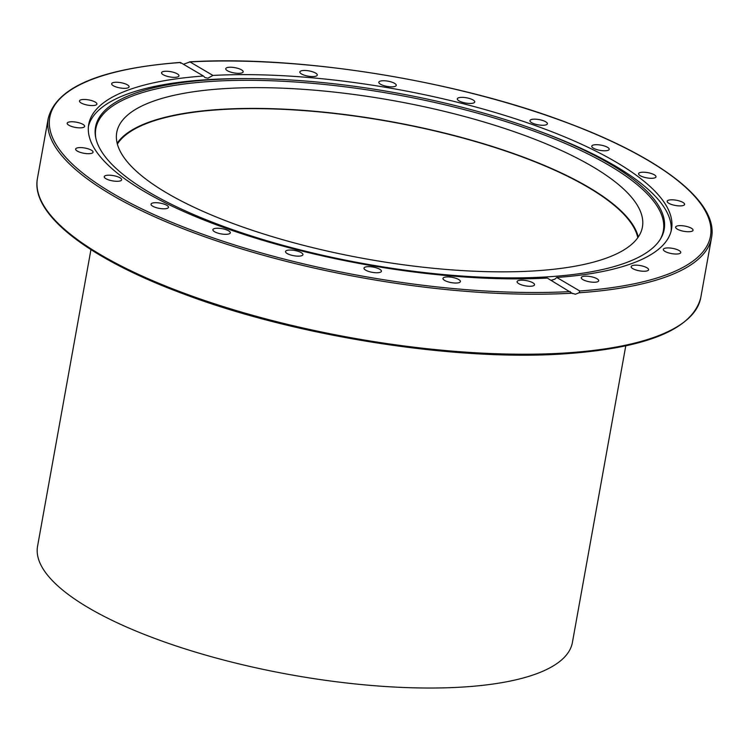 <?xml version="1.0" encoding="UTF-8"?>
<svg xmlns="http://www.w3.org/2000/svg" width="749" height="749" viewBox="0 0 749 749"><rect width="100%" height="100%" fill="white"/><g stroke="black" fill="none" stroke-linecap="round" stroke-linejoin="round"><path stroke-width="1.12" d="M551.105 280.304L554.737 279.237L556.788 277.476L579.773 290.977L579.108 292.765L575.382 294.254L572.067 293.205L547.304 278.076A296.089 89.037 -169.8 0 1 144.332 191.501A296.089 89.037 -169.8 0 1 88.719 124.315A296.089 89.037 -169.8 0 1 203.456 76.023L180.481 62.523L180.687 63.225L180.481 62.523A335.646 100.928 -169.8 0 0 112.827 193.467A335.646 100.928 -169.8 0 0 570.279 291.576M572.676 293.636L572.067 293.205A336.975 101.33 10.2 0 1 219.523 241.861A336.975 101.33 10.2 0 1 48.245 118.323L37.45 178.337A336.975 101.33 -169.8 0 0 210.638 302.502A336.975 101.33 -169.8 0 0 564.812 353.013A336.975 101.33 -169.8 0 0 700.755 297.681L711.55 237.676A336.975 101.33 10.2 0 1 579.108 292.765M183.43 64.255L189.965 61.924L212.941 75.424A296.089 89.037 -169.8 0 1 615.912 161.999A296.089 89.037 -169.8 0 1 671.535 229.185A296.089 89.037 -169.8 0 1 556.788 277.476M149.791 192.643A288.899 86.875 -169.8 0 1 95.638 137.245A288.899 86.875 -169.8 0 1 251.14 78.626A288.899 86.875 -169.8 0 1 535.217 129.736A288.899 86.875 -169.8 0 1 609.92 163.853A288.899 86.875 -169.8 0 1 660.543 238.884A288.899 86.875 -169.8 0 1 444.915 274.677A288.899 86.875 -169.8 0 1 149.791 192.643M95.797 138.031A288.309 86.697 -169.8 0 1 284.498 81.341A288.309 86.697 -169.8 0 1 609.18 165.389A288.309 86.697 -169.8 0 1 660.112 239.568M535.217 129.736L538.643 130.991A296.089 89.037 -169.8 0 1 615.201 165.96A296.089 89.037 -169.8 0 1 671.104 231.151M212.941 75.424L207.969 78.186L205.029 77.596L203.456 76.023M88.438 126.309A296.089 89.037 -169.8 0 1 247.488 78.608L251.14 78.626M117.162 143.246A267.047 80.302 -169.8 0 1 220.749 109.363A267.047 80.302 -169.8 0 1 485.942 144.463A267.047 80.302 -169.8 0 1 638.27 237.012M224.485 88.616A267.047 80.302 -169.8 0 1 505.163 128.641A267.047 80.302 -169.8 0 1 642.417 227.041A267.047 80.302 -169.8 0 1 534.683 270.885A267.047 80.302 -169.8 0 1 254.005 230.861A267.047 80.302 -169.8 0 1 116.75 132.461A267.047 80.302 -169.8 0 1 224.485 88.616M164.911 208.774A8.857 2.659 -169.8 0 1 155.605 207.445A8.857 2.659 -169.8 0 1 151.055 204.187A8.857 2.659 -169.8 0 1 154.622 202.726A8.857 2.659 -169.8 0 1 163.928 204.056A8.857 2.659 -169.8 0 1 168.478 207.323A8.857 2.659 -169.8 0 1 164.911 208.774M228.379 234.081A8.857 2.659 -169.8 0 1 218.465 233.295A8.857 2.659 -169.8 0 1 212.875 229.709A8.857 2.659 -169.8 0 1 214.804 228.473A8.857 2.659 -169.8 0 1 224.719 229.269A8.857 2.659 -169.8 0 1 230.308 232.845A8.857 2.659 -169.8 0 1 228.379 234.081M302.203 255.493A8.857 2.659 -169.8 0 1 292.185 255.39A8.857 2.659 -169.8 0 1 285.509 251.524A8.857 2.659 -169.8 0 1 286.24 250.7A8.857 2.659 -169.8 0 1 296.258 250.803A8.857 2.659 -169.8 0 1 302.933 254.66A8.857 2.659 -169.8 0 1 302.203 255.493M381.325 271.531A8.857 2.659 -169.8 0 1 371.794 272.243A8.857 2.659 -169.8 0 1 363.995 268.133A8.857 2.659 -169.8 0 1 364.08 267.88A8.857 2.659 -169.8 0 1 373.62 267.168A8.857 2.659 -169.8 0 1 381.419 271.269A8.857 2.659 -169.8 0 1 381.325 271.531M460.373 281.109A8.857 2.659 -169.8 0 1 460.41 281.549A8.857 2.659 -169.8 0 1 451.919 282.719A8.857 2.659 -169.8 0 1 443.015 278.853A8.857 2.659 -169.8 0 1 442.977 278.413A8.857 2.659 -169.8 0 1 451.469 277.242A8.857 2.659 -169.8 0 1 460.373 281.109M533.943 283.571A8.857 2.659 -169.8 0 1 534.524 284.789A8.857 2.659 -169.8 0 1 527.174 286.109A8.857 2.659 -169.8 0 1 517.662 282.86A8.857 2.659 -169.8 0 1 517.091 281.652A8.857 2.659 -169.8 0 1 524.44 280.332A8.857 2.659 -169.8 0 1 533.943 283.571M597.037 278.759A8.857 2.659 -169.8 0 1 598.704 280.772A8.857 2.659 -169.8 0 1 592.468 282.195A8.857 2.659 -169.8 0 1 582.937 279.649A8.857 2.659 -169.8 0 1 581.28 277.636A8.857 2.659 -169.8 0 1 587.516 276.212A8.857 2.659 -169.8 0 1 597.037 278.759M645.348 267A8.857 2.659 -169.8 0 1 648.587 269.771A8.857 2.659 -169.8 0 1 643.419 271.25A8.857 2.659 -169.8 0 1 634.394 269.415A8.857 2.659 -169.8 0 1 631.154 266.635A8.857 2.659 -169.8 0 1 636.322 265.155A8.857 2.659 -169.8 0 1 645.348 267M675.589 249.08A8.857 2.659 -169.8 0 1 680.766 252.544A8.857 2.659 -169.8 0 1 668.52 252.872A8.857 2.659 -169.8 0 1 663.342 249.408A8.857 2.659 -169.8 0 1 675.589 249.08M685.691 226.235A8.857 2.659 -169.8 0 1 693.05 230.252A8.857 2.659 -169.8 0 1 682.985 231.132A8.857 2.659 -169.8 0 1 675.626 227.125A8.857 2.659 -169.8 0 1 685.691 226.235M674.961 200.02A8.857 2.659 -169.8 0 1 684.605 204.43A8.857 2.659 -169.8 0 1 676.824 205.694A8.857 2.659 -169.8 0 1 667.181 201.294A8.857 2.659 -169.8 0 1 674.961 200.02M644.149 172.223A8.857 2.659 -169.8 0 1 656.002 176.82A8.857 2.659 -169.8 0 1 650.432 178.281A8.857 2.659 -169.8 0 1 638.579 173.684A8.857 2.659 -169.8 0 1 644.149 172.223M595.343 144.726A8.857 2.659 -169.8 0 1 604.649 146.055A8.857 2.659 -169.8 0 1 609.199 149.313A8.857 2.659 -169.8 0 1 605.623 150.764A8.857 2.659 -169.8 0 1 596.316 149.444A8.857 2.659 -169.8 0 1 591.766 146.177A8.857 2.659 -169.8 0 1 595.343 144.726M531.865 119.409A8.857 2.659 -169.8 0 1 541.78 120.205A8.857 2.659 -169.8 0 1 547.369 123.782A8.857 2.659 -169.8 0 1 545.45 125.017A8.857 2.659 -169.8 0 1 535.526 124.231A8.857 2.659 -169.8 0 1 529.946 120.645A8.857 2.659 -169.8 0 1 531.865 119.409M458.051 98.007A8.857 2.659 -169.8 0 1 468.059 98.11A8.857 2.659 -169.8 0 1 474.744 101.976A8.857 2.659 -169.8 0 1 474.005 102.8A8.857 2.659 -169.8 0 1 463.987 102.697A8.857 2.659 -169.8 0 1 457.311 98.84A8.857 2.659 -169.8 0 1 458.051 98.007M378.919 81.969A8.857 2.659 -169.8 0 1 388.45 81.257A8.857 2.659 -169.8 0 1 396.258 85.367A8.857 2.659 -169.8 0 1 396.165 85.62A8.857 2.659 -169.8 0 1 386.634 86.332A8.857 2.659 -169.8 0 1 378.825 82.231A8.857 2.659 -169.8 0 1 378.919 81.969M299.881 72.391A8.857 2.659 -169.8 0 1 299.843 71.951A8.857 2.659 -169.8 0 1 308.326 70.781A8.857 2.659 -169.8 0 1 317.23 74.647A8.857 2.659 -169.8 0 1 317.267 75.087A8.857 2.659 -169.8 0 1 308.785 76.258A8.857 2.659 -169.8 0 1 299.881 72.391M226.301 69.919A8.857 2.659 -169.8 0 1 225.73 68.711A8.857 2.659 -169.8 0 1 233.079 67.391A8.857 2.659 -169.8 0 1 242.582 70.631A8.857 2.659 -169.8 0 1 243.153 71.848A8.857 2.659 -169.8 0 1 235.804 73.168A8.857 2.659 -169.8 0 1 226.301 69.919M163.207 74.731A8.857 2.659 -169.8 0 1 161.541 72.728A8.857 2.659 -169.8 0 1 167.776 71.305A8.857 2.659 -169.8 0 1 177.307 73.851A8.857 2.659 -169.8 0 1 178.974 75.864A8.857 2.659 -169.8 0 1 172.738 77.287A8.857 2.659 -169.8 0 1 163.207 74.731M114.897 86.5A8.857 2.659 -169.8 0 1 111.667 83.729A8.857 2.659 -169.8 0 1 116.825 82.25A8.857 2.659 -169.8 0 1 125.851 84.085A8.857 2.659 -169.8 0 1 129.09 86.856A8.857 2.659 -169.8 0 1 123.922 88.335A8.857 2.659 -169.8 0 1 114.897 86.5M84.656 104.411A8.857 2.659 -169.8 0 1 79.478 100.956A8.857 2.659 -169.8 0 1 91.734 100.628A8.857 2.659 -169.8 0 1 96.911 104.092A8.857 2.659 -169.8 0 1 84.656 104.411M74.563 127.255A8.857 2.659 -169.8 0 1 67.195 123.248A8.857 2.659 -169.8 0 1 77.259 122.359A8.857 2.659 -169.8 0 1 84.618 126.375A8.857 2.659 -169.8 0 1 74.563 127.255M85.283 153.479A8.857 2.659 -169.8 0 1 75.64 149.07A8.857 2.659 -169.8 0 1 83.429 147.806A8.857 2.659 -169.8 0 1 93.073 152.206A8.857 2.659 -169.8 0 1 85.283 153.479M116.095 181.277A8.857 2.659 -169.8 0 1 104.242 176.68A8.857 2.659 -169.8 0 1 109.813 175.21A8.857 2.659 -169.8 0 1 121.666 179.816A8.857 2.659 -169.8 0 1 116.095 181.277M711.55 237.676C718.544 202.239 661.592 157.945 567.339 122.78C456.965 80.686 299.066 55.211 189.591 61.849L189.965 61.924A335.646 100.928 -169.8 0 1 647.417 160.024A335.646 100.928 -169.8 0 1 579.773 290.977M90.938 249.632L37.572 546.199A271.709 81.707 10.2 0 0 177.213 646.321A271.709 81.707 10.2 0 0 462.798 687.048A271.709 81.707 10.2 0 0 572.414 642.436L625.771 345.86M117.368 144.061A266.382 80.106 -169.8 0 1 221.142 109.597A266.382 80.106 -169.8 0 1 486.766 144.941A266.382 80.106 -169.8 0 1 637.792 237.695M37.45 178.337C30.428 213.858 87.708 258.293 182.353 293.486C294.291 336.067 454.709 361.458 564.119 353.884C646.893 348.126 692.432 329.391 700.755 297.681M180.237 62.439C100.272 68.646 56.278 87.277 48.245 118.323"/></g></svg>
